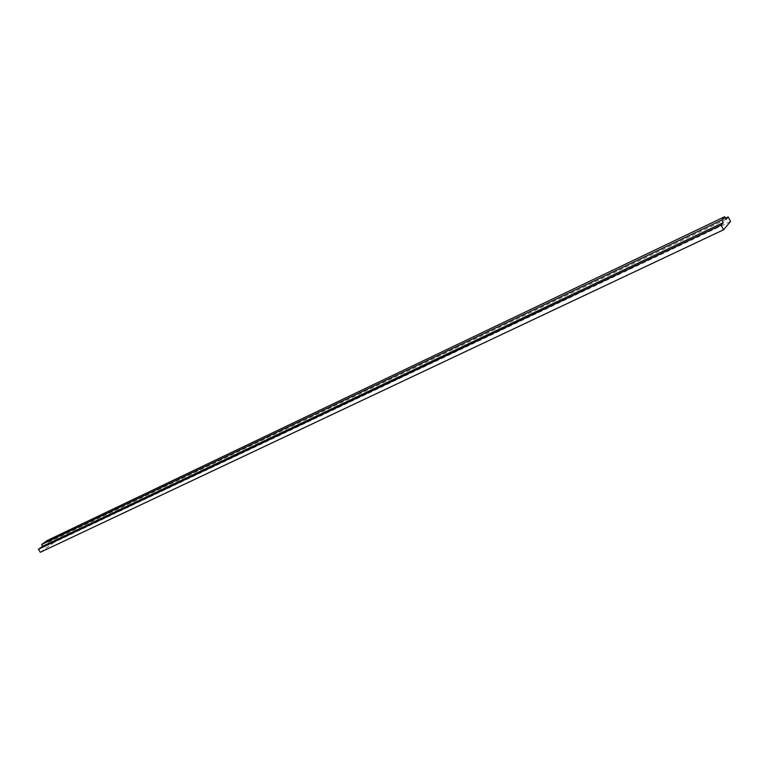 <?xml version="1.0" encoding="UTF-8"?>
<svg xmlns="http://www.w3.org/2000/svg" width="769" height="769" viewBox="0 0 769 769"><rect width="100%" height="100%" fill="white"/><g stroke="black" fill="none" stroke-linecap="round" stroke-linejoin="round"><path stroke-width="0.58" stroke-dasharray="3.85 2.88" d="M40.296 552.286L54.234 542.299L52.417 539.309L48.264 542.26L47.217 540.53M730.55 221.462L54.234 542.299M725.484 218.204L52.417 539.309M726.09 219.357L48.264 542.26"/><path stroke-width="1.15" d="M728.166 216.925L726.09 219.357L724.696 216.714L721.88 219.982L41.622 544.5L42.679 546.24L38.45 549.258L40.296 552.286L723.581 229.768L730.55 221.462L728.166 216.925L725.484 218.204M721.88 219.982L723.283 222.645L42.679 546.24M723.283 222.645L721.149 225.144L38.45 549.258M721.149 225.144L723.581 229.768M724.696 216.714L47.217 540.53L41.622 544.5"/></g></svg>
